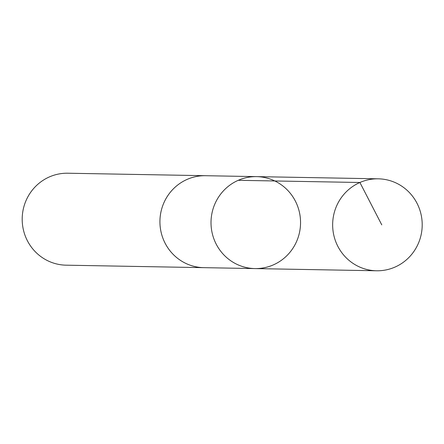 <?xml version="1.0" encoding="UTF-8"?>
<svg xmlns="http://www.w3.org/2000/svg" width="444" height="444" viewBox="0 0 444 444"><rect width="100%" height="100%" fill="white"/><g stroke="black" fill="none" stroke-linecap="round" stroke-linejoin="round"><path stroke-width="0.67" d="M254.95 268.581L203.863 267.66A45.982 44.766 -89 0 1 160.328 227.883A45.982 44.766 -89 0 1 205.522 175.707L256.61 176.629A45.982 44.772 91 0 0 211.416 228.81A45.982 44.772 91 0 0 254.95 268.581A45.982 44.772 91 0 0 300.544 223.415A45.982 44.772 91 0 0 256.61 176.629A45.982 44.772 91 0 0 211.416 228.81A45.982 44.772 91 0 0 254.95 268.581L376.601 270.779A45.987 44.772 -89 0 1 333.056 231.002A45.987 44.772 -89 0 1 378.255 178.821A45.987 44.772 -89 0 1 421.8 218.598A45.987 44.772 -89 0 1 376.601 270.779M204.601 267.671A45.987 44.772 -89 0 1 203.863 267.665A45.987 44.772 -89 0 1 159.929 220.879A45.987 44.772 -89 0 1 205.522 175.702A45.987 44.772 -89 0 1 206.26 175.724M203.863 267.665L66.139 265.179A45.987 44.772 -89 0 1 22.2 218.393A45.987 44.772 -89 0 1 67.793 173.221L205.522 175.702M238.262 180.308L359.906 182.495L381.779 224.88M256.61 176.629L378.255 178.821"/></g></svg>
